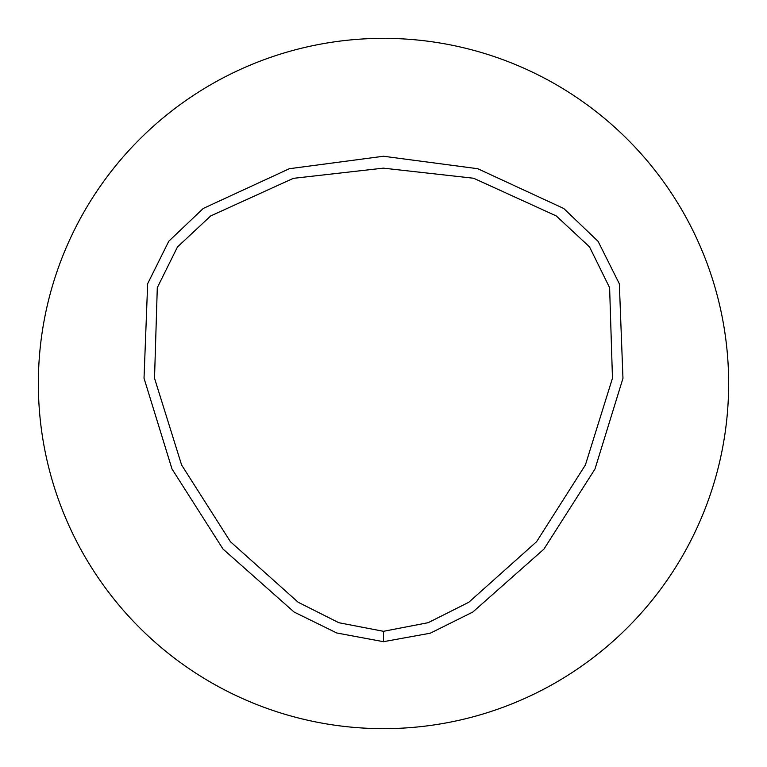 <?xml version="1.0" encoding="UTF-8"?>
<svg xmlns="http://www.w3.org/2000/svg" width="767" height="767" viewBox="0 0 767 767"><rect width="100%" height="100%" fill="white"/><g stroke="black" fill="none" stroke-linecap="round" stroke-linejoin="round"><path stroke-width="1.15" d="M383.5 631.308L338.832 622.718L298.171 602.258L230.426 541.713L181.606 464.994L154.522 378.227L157.293 287.654L177.465 246.974L210.724 215.91L293.358 178.347L383.347 168.146L473.613 178.241L556.219 215.901L589.516 246.888L609.612 287.683L612.469 378.198L585.403 464.965L536.593 541.694L468.848 602.239L428.178 622.689L383.5 631.308L383.481 641.691L336.771 632.986L294.077 612.028L223.044 549.086L172 468.982L144.023 378.246L147.657 283.694L168.798 241.212L203.245 208.451L289.332 168.721L383.529 156.247L477.745 168.711L563.755 208.49L598.097 241.356L619.343 283.8L622.967 378.323L594.971 469.049L543.908 549.143L472.827 612.037L430.239 633.216L383.481 641.691M383.5 38.35A345.15 345.15 0 0 1 682.409 556.075A345.15 345.15 0 0 1 84.591 556.075A345.15 345.15 0 0 1 383.5 38.35"/></g></svg>
